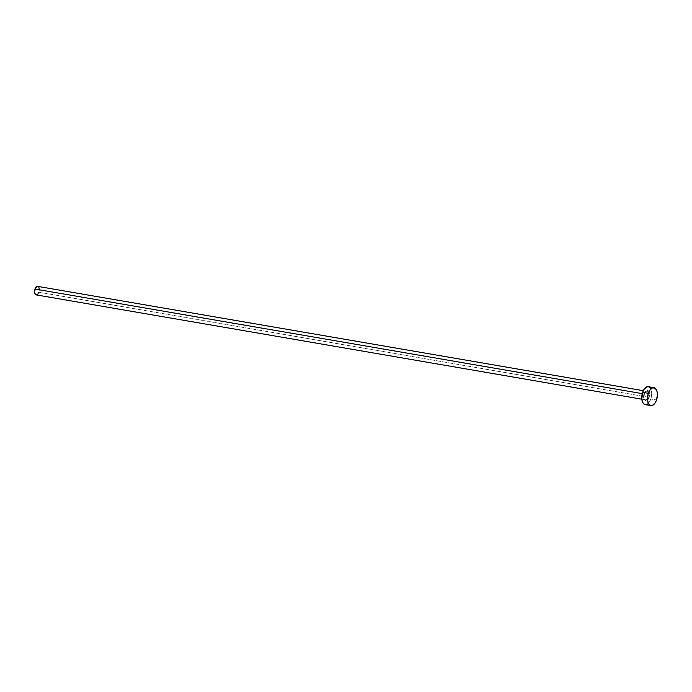 <?xml version="1.0" encoding="UTF-8"?>
<svg xmlns="http://www.w3.org/2000/svg" width="692" height="692" viewBox="0 0 692 692"><rect width="100%" height="100%" fill="white"/><g stroke="black" fill="none" stroke-linecap="round" stroke-linejoin="round"><path stroke-width="0.52" stroke-dasharray="3.46 2.59" d="M647.894 397.113L649.061 397.571A5.233 2.759 99.8 0 0 648.343 390.842A5.233 2.759 99.8 0 0 644.364 393.731L644.053 398.583L645.082 400.46L646.665 400.72L649.061 397.571L649.373 392.727L648.343 390.842L647.314 390.478L645.662 391.387L644.364 393.731A5.233 2.759 99.8 0 0 645.082 400.46A5.233 2.759 99.8 0 0 649.061 397.571L647.894 397.113A4.325 2.275 -80.2 0 1 645.221 399.786A4.325 2.275 -80.2 0 1 644.01 393.938A4.325 2.275 -80.2 0 1 646.821 391.291A4.325 2.275 -80.2 0 1 647.894 397.113L38.899 292.223L647.894 397.113A4.325 2.275 -80.2 0 1 645.082 399.751A4.325 2.275 -80.2 0 1 644.01 393.938L642.237 393.627L644.01 393.938A4.325 2.275 -80.2 0 1 646.683 391.265A4.325 2.275 -80.2 0 1 647.894 397.113M641.821 399.197L645.221 399.786C644.053 399.076 643.802 397.113 644.46 393.895L644.01 393.938L644.46 393.895C645.731 391.551 646.475 390.677 646.683 391.265L643.292 390.677M36.226 294.896A4.325 2.275 99.8 0 0 38.899 292.223A4.325 2.275 99.8 0 0 37.697 286.376M645.169 404.621A9.1 4.792 99.8 0 0 650.8 398.999L656.518 399.976L650.8 398.999A9.1 4.792 99.8 0 0 648.257 386.681M647.764 386.646L648.689 386.802M650.29 388.108L651.604 392.105L651.276 397.303L649.407 401.94L647.6 403.929M37.463 286.358L37.904 286.427M38.657 287.05L38.942 287.569M39.323 289.749L38.899 292.223M38.605 292.967L38.242 293.624"/><path stroke-width="1.04" d="M643.292 390.677L37.697 286.376A4.325 2.275 99.8 0 0 35.024 289.048L642.237 393.627L35.024 289.048A4.325 2.275 99.8 0 0 36.226 294.896L641.821 399.197L642.626 392.312A9.1 4.792 99.8 0 0 645.169 404.621L650.887 405.607A9.1 4.792 -80.2 0 1 648.343 393.298L642.626 392.312L648.343 393.298A9.1 4.792 -80.2 0 1 653.975 387.667A9.1 4.792 -80.2 0 1 656.518 399.976A9.1 4.792 -80.2 0 1 650.887 405.607M653.975 387.667L648.257 386.681A9.1 4.792 99.8 0 0 642.626 392.312L644.018 389.362L646.795 386.845L648.689 386.802L650.29 388.108M647.6 403.929L645.662 404.656L643.88 404.016L642.531 402.095L641.821 399.206M656.518 399.976L655.125 402.926L652.348 405.443L649.598 405.002L648.248 403.081L647.539 400.184L647.868 394.994L649.736 390.349L652.513 387.831L655.263 388.273L657.054 391.542L657.4 394.769L656.518 399.976M38.242 293.624L36.918 294.818L35.621 294.61L34.764 293.053L34.652 290.692L36.538 286.704L37.904 286.427L38.657 287.05M38.942 287.569L39.323 289.749M38.899 292.223L38.605 292.967"/></g></svg>
